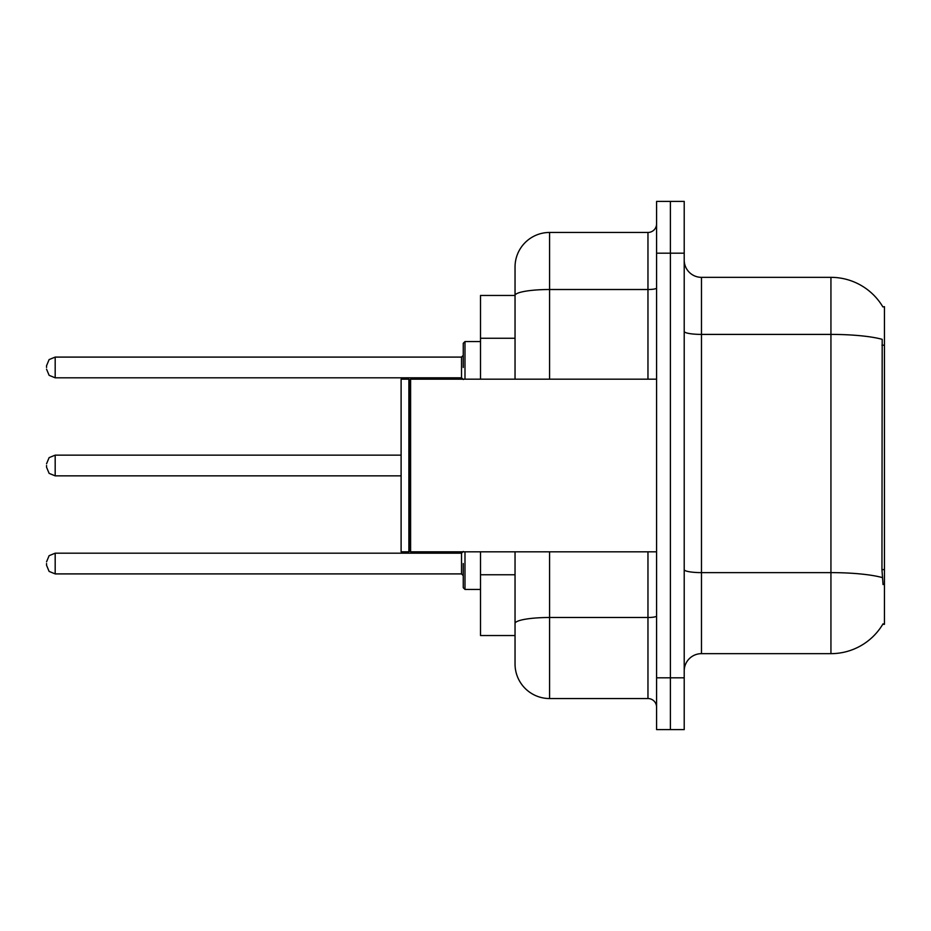 <?xml version="1.0" encoding="UTF-8"?>
<svg xmlns="http://www.w3.org/2000/svg" width="931" height="931" viewBox="0 0 931 931"><rect width="100%" height="100%" fill="white"/><g stroke="black" fill="none" stroke-linecap="round" stroke-linejoin="round"><path stroke-width="1.4" d="M882.879 306.904A60.422 60.422 0 0 0 830.941 277.345A60.422 60.422 0 0 1 882.879 306.904L884.45 306.695L884.45 624.305L882.751 624.305L883.053 623.793A60.422 60.422 0 0 1 830.941 653.655A60.422 60.422 0 0 0 882.751 624.305M515.041 295.464L480.512 295.464L480.512 379.185M549.569 551.815L549.569 698.541A34.528 34.528 0 0 1 515.041 664.012L515.041 635.536L480.512 635.536L480.512 551.815M684.215 670.914A17.258 17.258 0 0 1 701.474 653.655L830.941 653.655L830.941 277.345A60.422 60.422 0 0 1 882.751 306.695A60.422 60.422 0 0 0 830.941 277.345L701.474 277.345A17.258 17.258 0 0 1 684.215 260.086A17.258 17.258 0 0 0 701.474 277.345L701.474 653.655M670.401 677.826L670.401 729.613L684.215 729.613L684.215 677.826L670.401 677.826L670.401 729.613L656.588 729.613L656.588 677.826L670.401 677.826L670.401 253.174L670.401 677.826M656.588 677.826L656.588 201.387L670.401 201.387L670.401 253.174L670.401 201.387L684.215 201.387L684.215 677.826M883.053 584.61L881.948 569.609L882.192 339.338A60.422 10.497 180 0 0 830.941 334.404L701.474 334.404A17.258 3.002 0 0 1 684.215 331.401M515.041 664.012L515.041 584.249M549.569 698.541L647.964 698.541L647.964 551.815M515.041 328.771L515.041 266.988A34.528 34.528 0 0 1 549.569 232.459L647.964 232.459A8.635 8.635 0 0 0 656.588 223.836M656.588 615.996A8.635 1.501 0 0 1 647.964 617.497L549.569 617.497A34.528 5.993 180 0 0 515.041 623.491L515.041 551.815M515.041 379.185L515.041 295.511A34.528 5.993 180 0 1 549.569 289.518L647.964 289.518L647.964 232.459M515.041 266.988L515.041 285.98M656.588 707.164A8.635 8.635 0 0 0 647.964 698.541M410.606 551.815L409.745 550.943L409.745 380.057L410.606 379.185L410.606 551.815L656.588 551.815M408.884 551.815L401.11 551.815L401.11 379.185L408.884 379.185L408.884 551.815L409.745 550.943M463.254 563.546L463.254 587.717L463.254 563.546M46.55 563.546L46.55 565.28L46.55 563.546M46.55 465.5L46.55 467.222L46.55 465.5M463.254 367.454L463.254 343.283L463.254 367.454M46.55 367.454L46.55 365.72L46.55 367.454M884.45 569.609L881.948 569.609M884.45 345.203L881.948 345.203M515.041 338.267L480.512 338.267M515.041 574.753L480.512 574.753M882.379 577.604A60.422 10.497 180 0 0 830.941 572.623L701.474 572.623A17.258 3.002 0 0 1 684.215 569.621M684.215 253.174L656.588 253.174M549.569 232.459L549.569 379.185M647.964 379.185L647.964 289.518A8.635 1.501 0 0 0 656.588 288.016M464.988 551.815L464.988 589.439L480.512 589.439M46.55 561.824L49.122 555.667L55.185 553.189L55.185 573.903L461.532 573.903L461.532 553.189L463.254 551.466M401.11 455.143L55.185 455.143L55.185 475.857L49.122 473.379L46.55 467.222M480.512 341.561L464.988 341.561L464.988 379.185M461.532 357.097L55.185 357.097L55.185 377.811L461.532 377.811L461.532 357.097L463.254 355.363M409.745 380.057L408.884 379.185M410.606 379.185L656.588 379.185M461.532 573.903L463.254 575.637M55.185 553.189L461.532 553.189M55.185 573.903L49.122 571.425L46.55 565.28M464.988 589.439L463.254 587.717M55.185 475.857L401.11 475.857M55.185 455.143L49.122 457.621L46.55 463.778M55.185 377.811L49.122 375.333L46.55 369.176M55.185 357.097L49.122 359.575L46.55 365.72M461.532 377.811L463.254 379.534M464.988 341.561L463.254 343.283"/></g></svg>
